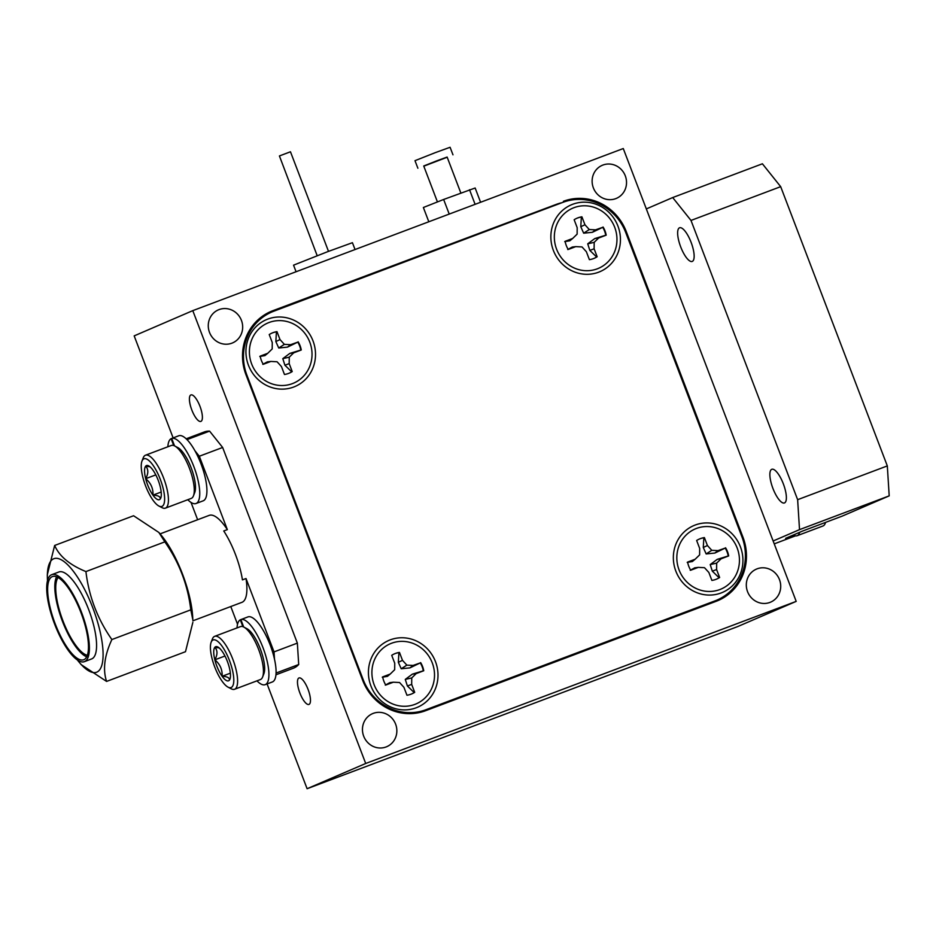 <?xml version="1.0" encoding="UTF-8"?>
<svg xmlns="http://www.w3.org/2000/svg" width="936" height="936" viewBox="0 0 936 936"><rect width="100%" height="100%" fill="white"/><g stroke="black" fill="none" stroke-linecap="round" stroke-linejoin="round"><path stroke-width="1.4" d="M219.059 309.594A17.983 17.059 66.7 0 0 218.357 309.875A17.983 17.059 66.7 0 0 209.652 332.771A17.983 17.059 66.7 0 0 231.882 343.184A17.983 17.059 66.7 0 0 232.584 342.904A17.983 17.059 66.7 0 0 241.289 320.007A17.983 17.059 66.7 0 0 219.059 309.594M757.095 568.831A17.983 17.059 66.7 0 0 756.405 569.123A17.983 17.059 66.7 0 0 747.688 592.008A17.983 17.059 66.7 0 0 769.93 602.421A17.983 17.059 66.7 0 0 770.62 602.14A17.983 17.059 66.7 0 0 779.325 579.244A17.983 17.059 66.7 0 0 757.095 568.831M602.913 165.052A17.983 17.059 66.7 0 0 602.211 165.333A17.983 17.059 66.7 0 0 593.506 188.23A17.983 17.059 66.7 0 0 615.736 198.643A17.983 17.059 66.7 0 0 616.438 198.362A17.983 17.059 66.7 0 0 625.143 175.465A17.983 17.059 66.7 0 0 602.913 165.052M373.242 713.372A17.983 17.059 66.7 0 0 372.54 713.653A17.983 17.059 66.7 0 0 363.835 736.55A17.983 17.059 66.7 0 0 386.065 746.963A17.983 17.059 66.7 0 0 386.767 746.682A17.983 17.059 66.7 0 0 395.472 723.785A17.983 17.059 66.7 0 0 373.242 713.372M190.862 394.957A14.134 4.458 -110.6 0 0 191.763 409.839A14.134 4.458 -110.6 0 0 200.889 421.399A14.134 4.458 -110.6 0 0 200.947 421.375A14.134 4.458 -110.6 0 0 200.047 406.505A14.134 4.458 -110.6 0 0 190.921 394.933A14.134 4.458 -110.6 0 0 190.862 394.957M298.935 677.98A14.134 4.458 -110.6 0 0 299.836 692.862A14.134 4.458 -110.6 0 0 308.962 704.422A14.134 4.458 -110.6 0 0 309.02 704.398A14.134 4.458 -110.6 0 0 308.12 689.528A14.134 4.458 -110.6 0 0 298.993 677.957A14.134 4.458 -110.6 0 0 298.935 677.98M192.781 310.635L365.707 763.483L796.197 601.38L623.271 148.543L192.781 310.635L134.176 335.884L173.125 437.896M267.088 683.935L307.102 788.72L737.591 626.617L796.197 601.38M365.707 763.483L307.102 788.72M562.056 202.667A50.497 47.912 66.7 0 0 556.019 204.481L272.821 310.717A50.497 47.912 -113.3 0 0 270.867 311.501A50.497 47.912 -113.3 0 0 245.992 374.774L362.723 680.437A50.497 47.912 -113.3 0 0 425.576 710.716L716.157 601.298A50.497 47.912 -113.3 0 0 718.123 600.514A50.497 47.912 -113.3 0 0 742.985 537.241L626.266 231.578L625.494 231.906M563.402 201.298A50.497 47.912 -113.3 0 1 626.266 231.578M556.019 204.481L267.509 313.115M714.086 602.082A50.497 47.912 66.7 0 0 718.532 599.379M241.71 602.421A46.461 14.66 -110.6 0 0 241.921 602.339A46.461 14.66 -110.6 0 0 242.12 602.269A46.461 14.66 -110.6 0 0 246.016 578.53L242.436 579.875A46.461 14.66 -110.6 0 0 223.751 530.969L227.343 529.612A46.461 14.66 -110.6 0 0 209.173 515.385L160.079 533.883M158.874 532.455L160.875 534.83A60.653 19.141 69.4 0 1 192.793 619.585L190.804 609.839C187.855 585.07 179.209 562.407 164.841 541.862L158.874 532.467L133.579 515.748L54.651 545.466C59.307 556.241 69.732 564.946 85.925 571.58C88.885 596.419 97.543 619.07 111.875 639.557C104.434 655.551 102.656 669.497 106.575 681.42L81.268 664.7L79.267 662.337A60.653 19.141 69.4 0 1 77.314 659.915M106.575 681.42L185.492 651.702L192.851 622.37M47.49 580.683A60.653 19.141 69.4 0 1 47.362 577.57A60.653 19.141 69.4 0 1 53.598 558.815A60.653 19.141 69.4 0 1 92.828 607.885A60.653 19.141 69.4 0 1 96.864 672.118A60.653 19.141 69.4 0 1 79.267 662.337M58.067 577.535A42.412 13.385 -110.6 0 0 62.7 620.182A42.412 13.385 -110.6 0 0 87.352 655.305M52.205 576.658A44.437 14.028 -110.6 0 0 55.048 623.423A44.437 14.028 -110.6 0 0 83.713 659.751A44.437 14.028 -110.6 0 0 83.912 659.681A44.437 14.028 -110.6 0 0 81.069 612.916A44.437 14.028 -110.6 0 0 52.393 576.588A44.437 14.028 -110.6 0 0 52.205 576.658M86.709 656.826A44.437 14.028 69.4 0 1 62.104 620.416A44.437 14.028 69.4 0 1 56.581 576.81M84.626 661.565A46.461 14.66 -110.6 0 0 81.654 612.682A46.461 14.66 -110.6 0 0 51.691 574.692A46.461 14.66 -110.6 0 0 51.492 574.774A46.461 14.66 -110.6 0 0 54.452 623.657A46.461 14.66 -110.6 0 0 84.427 661.647A46.461 14.66 -110.6 0 0 84.626 661.565M91.4 659.014A46.461 14.66 -110.6 0 0 91.599 658.944A46.461 14.66 -110.6 0 0 91.81 658.862A46.461 14.66 -110.6 0 0 88.838 609.98A46.461 14.66 -110.6 0 0 58.863 571.99L51.691 574.692M47.362 577.57L47.303 574.786L54.651 545.466M164.841 541.862L85.925 571.58M190.804 609.839L111.875 639.557M275.968 674.774L293.354 668.234A126.243 39.85 -110.6 0 0 298.701 664.513L297.356 643.114L222.639 447.466L209.582 431.122L186.989 439.627M209.582 431.122A126.243 39.85 -110.6 0 0 204.376 431.941L186.147 438.808M194.875 450.684L199.321 456.241L222.639 447.466M274.494 659.178L274.037 651.901L297.356 643.114M298.701 664.513L276.085 673.031M230.782 606.54L237.533 624.23M191.026 502.421L197.636 519.737M227.343 529.612L199.321 456.241M274.037 651.901L246.016 578.53M267.754 319.106A36.364 34.492 66.7 0 0 248.438 365.227A36.364 34.492 66.7 0 0 293.693 387.024A36.364 34.492 66.7 0 0 313.01 340.903A36.364 34.492 66.7 0 0 267.754 319.106M695.167 525.038A36.364 34.492 66.7 0 0 675.85 571.159A36.364 34.492 66.7 0 0 721.106 592.968A36.364 34.492 66.7 0 0 740.423 546.846A36.364 34.492 66.7 0 0 695.167 525.038M572.68 204.282A36.364 34.492 66.7 0 0 553.363 250.403A36.364 34.492 66.7 0 0 598.619 272.2A36.364 34.492 66.7 0 0 617.935 226.079A36.364 34.492 66.7 0 0 572.68 204.282M390.242 639.861A36.364 34.492 66.7 0 0 370.925 685.983A36.364 34.492 66.7 0 0 416.181 707.792A36.364 34.492 66.7 0 0 435.497 661.67A36.364 34.492 66.7 0 0 390.242 639.861M246.94 375.277L363.086 679.431A50.497 47.912 66.7 0 0 425.938 709.722L715.092 600.842A50.497 47.912 66.7 0 0 717.058 600.046A50.497 47.912 66.7 0 0 741.92 536.784L625.774 232.631A50.497 47.912 66.7 0 0 562.922 202.34L273.768 311.22A50.497 47.912 66.7 0 0 271.803 312.016A50.497 47.912 66.7 0 0 246.94 375.277L246.297 375.558M419.55 712.518L715.092 600.842M717.058 600.046L709.734 603.205A50.497 47.912 -113.3 0 1 707.768 604.001M263.075 315.806A50.497 47.912 -113.3 0 1 264.478 315.175L271.803 312.016M296.068 271.744L293.553 265.169L327.541 251.725L352.427 242.693L355.048 249.538M317.175 255.692L279.419 155.949L290.464 151.772L328.501 251.363M423.797 166.175L447.186 157.236M417.877 168.223L414.987 160.676L435.252 152.662L450.087 147.28L452.977 154.826M437.44 201.93L423.727 165.988L437.229 160.653L447.127 157.061L460.84 192.991M428.817 221.762L423.365 207.499L443.641 199.473L475.149 188.007L480.589 202.27M475.102 204.329L469.533 189.727M449.221 214.075L443.641 199.473M576.81 218.299A21.82 20.697 -113.3 0 1 581.361 217.023L580.788 226.723L583.666 233.181L592.371 232.303L602.725 227.319A21.82 20.697 -113.3 0 1 604.597 231.133A21.82 20.697 -113.3 0 1 605.744 235.228L594.769 238.575L587.726 243.816L589.82 250.392L596.618 257.002A21.82 20.697 -113.3 0 1 594.067 258.371M602.725 227.319L595.53 229.858L589.294 229.542L584.941 224.757L581.899 216.813A21.82 20.697 66.7 0 0 577.021 218.205A21.82 20.697 66.7 0 0 574.154 219.738L577.184 227.682L577.126 234.129L572.668 238.469L565.122 241.312A21.82 20.697 66.7 0 0 568.234 249.467L575.78 246.624L572.27 247.046L567.731 249.538M575.78 246.624L582.016 246.94L586.369 251.725L589.399 259.67A21.82 20.697 66.7 0 0 594.278 258.277A21.82 20.697 66.7 0 0 597.156 256.745L594.114 248.8L594.184 242.354L598.642 238.013L606.189 235.17A21.82 20.697 66.7 0 0 605.03 230.946A21.82 20.697 66.7 0 0 603.077 227.015M556.592 249.187A32.725 31.052 -113.3 0 1 573.979 207.675A32.725 31.052 -113.3 0 1 614.706 227.296A32.725 31.052 -113.3 0 1 597.332 268.808A32.725 31.052 -113.3 0 1 556.592 249.187M580.788 226.723L584.941 224.757M583.666 233.181L589.294 229.542M592.371 232.303L595.53 229.858M564.712 241.628L569.872 240.774L572.668 238.469M594.769 238.575L598.642 238.013M587.726 243.816L594.184 242.354M589.82 250.392L594.114 248.8M394.372 653.878A21.82 20.697 -113.3 0 1 398.911 652.603L398.338 662.302L401.216 668.76L409.933 667.883L420.276 662.899A21.82 20.697 -113.3 0 1 422.159 666.713A21.82 20.697 -113.3 0 1 423.294 670.808L412.331 674.166L405.276 679.407L407.382 685.971L414.18 692.582A21.82 20.697 -113.3 0 1 411.629 693.95M420.276 662.899L413.08 665.449L406.856 665.133L402.492 660.348L399.461 652.404A21.82 20.697 66.7 0 0 394.582 653.784A21.82 20.697 66.7 0 0 391.716 655.317L394.746 663.261L394.676 669.708L390.23 674.049L382.672 676.892A21.82 20.697 66.7 0 0 385.784 685.047L393.342 682.204L389.821 682.636L385.293 685.117M393.342 682.204L399.567 682.519L403.919 687.305L406.961 695.249A21.82 20.697 66.7 0 0 411.84 693.857A21.82 20.697 66.7 0 0 414.706 692.336L411.676 684.392L411.746 677.933L416.192 673.592L423.751 670.749A21.82 20.697 66.7 0 0 422.581 666.526A21.82 20.697 66.7 0 0 420.638 662.606M374.154 684.766A32.725 31.052 -113.3 0 1 391.54 643.254A32.725 31.052 -113.3 0 1 432.268 662.887A32.725 31.052 -113.3 0 1 414.882 704.387A32.725 31.052 -113.3 0 1 374.154 684.766M398.338 662.302L402.492 660.348M401.216 668.76L406.856 665.133M409.933 667.883L413.08 665.449M382.274 677.208L387.434 676.354L390.23 674.049M412.331 674.166L416.192 673.592M405.276 679.407L411.746 677.933M407.382 685.971L411.676 684.392M271.885 333.122A21.82 20.697 -113.3 0 1 276.424 331.835L275.851 341.546L278.729 348.005L287.446 347.127L297.788 342.131A21.82 20.697 -113.3 0 1 299.672 345.957A21.82 20.697 -113.3 0 1 300.807 350.052L289.844 353.399L282.801 358.64L284.895 365.215L291.693 371.826A21.82 20.697 -113.3 0 1 289.142 373.195M297.788 342.131L290.593 344.682L284.368 344.366L280.004 339.581L276.974 331.636A21.82 20.697 66.7 0 0 272.095 333.029A21.82 20.697 66.7 0 0 269.229 334.561L272.259 342.506L272.189 348.952L267.743 353.293L260.185 356.136A21.82 20.697 66.7 0 0 263.297 364.291L270.855 361.448L267.333 361.869L262.805 364.361M270.855 361.448L277.079 361.764L281.443 366.549L284.474 374.494A21.82 20.697 66.7 0 0 289.353 373.101A21.82 20.697 66.7 0 0 292.219 371.569L289.189 363.624L289.259 357.178L293.705 352.837L301.263 349.994A21.82 20.697 66.7 0 0 300.093 345.77A21.82 20.697 66.7 0 0 298.151 341.839M251.667 364.01A32.725 31.052 -113.3 0 1 269.053 322.499A32.725 31.052 -113.3 0 1 309.781 342.12A32.725 31.052 -113.3 0 1 292.395 383.631A32.725 31.052 -113.3 0 1 251.667 364.01M275.851 341.546L280.004 339.581M278.729 348.005L284.368 344.366M287.446 347.127L290.593 344.682M259.787 356.452L264.946 355.598L267.743 353.293M289.844 353.399L293.705 352.837M282.801 358.64L289.259 357.178M284.895 365.215L289.189 363.624M699.297 539.054A21.82 20.697 -113.3 0 1 703.849 537.779L703.275 547.478L706.153 553.936L714.858 553.059L725.213 548.075A21.82 20.697 -113.3 0 1 727.085 551.889A21.82 20.697 -113.3 0 1 728.231 555.984L717.257 559.342L710.213 564.583L712.308 571.147L719.105 577.758A21.82 20.697 -113.3 0 1 716.555 579.127M725.213 548.075L718.017 550.625L711.781 550.309L707.429 545.524L704.387 537.58A21.82 20.697 66.7 0 0 699.508 538.972A21.82 20.697 66.7 0 0 696.641 540.493L699.672 548.438L699.613 554.896L695.155 559.225L687.609 562.08A21.82 20.697 66.7 0 0 690.721 570.223L698.268 567.38L694.758 567.813L690.218 570.293M698.268 567.38L704.504 567.696L708.856 572.481L711.886 580.425A21.82 20.697 66.7 0 0 716.765 579.033A21.82 20.697 66.7 0 0 719.644 577.512L716.602 569.568L716.672 563.109L721.13 558.78L728.676 555.925A21.82 20.697 66.7 0 0 727.518 551.713A21.82 20.697 66.7 0 0 725.564 547.782M679.08 569.942A32.725 31.052 -113.3 0 1 696.466 528.43A32.725 31.052 -113.3 0 1 737.194 548.063A32.725 31.052 -113.3 0 1 719.807 589.575A32.725 31.052 -113.3 0 1 679.08 569.942M703.275 547.478L707.429 545.524M706.153 553.936L711.781 550.309M714.858 553.059L718.017 550.625M687.199 562.384L692.359 561.541L695.155 559.225M717.257 559.342L721.13 558.78M710.213 564.583L716.672 563.109M712.308 571.147L716.602 569.568M799.66 532.291A28.279 8.927 69.4 0 1 797.168 535.696L823.001 525.973A28.279 8.927 -110.6 0 0 825.213 523.423A28.279 8.927 -110.6 0 0 825.54 522.393M797.168 535.696A28.279 8.927 69.4 0 1 793.822 535.24L793.377 535.006M246.905 628.688A25.447 8.038 69.4 0 1 246.999 628.735A25.447 8.038 69.4 0 1 247.092 628.781A25.447 8.038 69.4 0 1 260.512 649.42A25.447 8.038 69.4 0 1 263.917 673.663L262.618 676.997A28.279 8.927 -110.6 0 0 258.851 650.064A28.279 8.927 -110.6 0 0 243.933 627.132A28.279 8.927 -110.6 0 0 243.828 627.073A28.279 8.927 -110.6 0 0 240.482 626.617L214.648 636.34A28.279 8.927 69.4 0 1 218.1 636.866A28.279 8.927 69.4 0 1 234.573 664.303A28.279 8.927 69.4 0 1 234.585 689.27A28.279 8.927 69.4 0 1 231.239 688.814A28.279 8.927 69.4 0 1 231.122 688.756M216.239 640.399A25.447 8.038 -110.6 0 0 211.15 642.236A25.447 8.038 -110.6 0 0 214.543 666.467A25.447 8.038 -110.6 0 0 227.963 687.106A25.447 8.038 -110.6 0 0 228.056 687.153A25.447 8.038 -110.6 0 0 232.21 669.123A25.447 8.038 -110.6 0 0 216.239 640.399M211.15 642.236L212.437 638.902A28.279 8.927 69.4 0 1 214.648 636.34M217.912 647.033A18.217 5.756 -110.6 0 0 217.842 646.998A18.217 5.756 -110.6 0 0 214.847 647.314A18.217 5.756 -110.6 0 0 214.847 659.833A18.217 5.756 -110.6 0 0 222.113 676.272A18.217 5.756 -110.6 0 0 229.367 680.191A18.217 5.756 -110.6 0 0 229.952 679.162A18.217 5.756 -110.6 0 0 229.355 667.672A18.217 5.756 -110.6 0 0 222.101 651.234A18.217 5.756 -110.6 0 0 217.912 647.033M219.141 647.899L214.847 647.314C217.667 650.391 217.667 654.557 214.847 659.833C220.077 664.197 222.487 669.685 222.113 676.272C227.343 676.517 229.765 677.828 229.367 680.191M234.585 689.27L260.407 679.548A28.279 8.927 -110.6 0 0 262.618 676.997M224.968 656.019L214.847 659.833M230.35 673.171L222.113 676.272M242.892 626.675L240.271 619.819L248.04 616.871A34.737 10.963 -110.6 0 1 270.481 645.805A34.737 10.963 -110.6 0 1 272.376 681.946L265.204 684.649A34.737 10.963 -110.6 0 0 263.308 648.508A34.737 10.963 -110.6 0 0 240.856 619.573L243.699 627.015M240.271 619.819A34.737 10.963 -110.6 0 0 237.03 627.916M256.955 680.846A34.737 10.963 -110.6 0 0 265.204 684.649M177.735 447.548A25.447 8.038 69.4 0 1 177.828 447.595A25.447 8.038 69.4 0 1 177.922 447.654A25.447 8.038 69.4 0 1 191.342 468.281A25.447 8.038 69.4 0 1 194.746 492.523L193.448 495.858A28.279 8.927 -110.6 0 0 189.68 468.936A28.279 8.927 -110.6 0 0 174.763 446.004A28.279 8.927 -110.6 0 0 174.658 445.945A28.279 8.927 -110.6 0 0 171.311 445.477L145.478 455.212A28.279 8.927 69.4 0 1 148.941 455.727A28.279 8.927 69.4 0 1 165.403 483.163A28.279 8.927 69.4 0 1 165.415 508.143A28.279 8.927 69.4 0 1 162.068 507.675A28.279 8.927 69.4 0 1 161.951 507.616M147.081 459.272A25.447 8.038 -110.6 0 0 141.979 461.097A25.447 8.038 -110.6 0 0 145.373 485.328A25.447 8.038 -110.6 0 0 158.792 505.966A25.447 8.038 -110.6 0 0 158.898 506.025A25.447 8.038 -110.6 0 0 163.039 487.984A25.447 8.038 -110.6 0 0 147.081 459.272M141.979 461.097L143.267 457.762A28.279 8.927 69.4 0 1 145.478 455.212M148.742 465.906A18.217 5.756 -110.6 0 0 148.672 465.859A18.217 5.756 -110.6 0 0 145.677 466.175A18.217 5.756 -110.6 0 0 145.677 478.694A18.217 5.756 -110.6 0 0 152.942 495.132A18.217 5.756 -110.6 0 0 160.196 499.063A18.217 5.756 -110.6 0 0 160.781 498.022A18.217 5.756 -110.6 0 0 160.185 486.544A18.217 5.756 -110.6 0 0 152.931 470.106A18.217 5.756 -110.6 0 0 148.742 465.906M149.982 466.76L145.677 466.175C148.496 469.252 148.508 473.429 145.677 478.694C150.907 483.07 153.328 488.545 152.942 495.132C158.172 495.378 160.594 496.688 160.196 499.063M165.415 508.143L191.236 498.408A28.279 8.927 -110.6 0 0 193.448 495.858M155.797 474.88L145.677 478.694M161.191 492.032L152.942 495.132M173.722 445.536L171.101 438.691L178.87 435.731A34.737 10.963 -110.6 0 1 201.31 464.665A34.737 10.963 -110.6 0 1 203.206 500.818L196.034 503.51A34.737 10.963 -110.6 0 0 194.138 467.368A34.737 10.963 -110.6 0 0 171.697 438.434L174.541 445.887M171.101 438.691A34.737 10.963 -110.6 0 0 167.86 446.776M187.785 499.707A34.737 10.963 -110.6 0 0 196.034 503.51M784.532 502.913A17.983 5.674 69.4 0 1 784.45 502.948A17.983 5.674 69.4 0 1 772.855 488.241A17.983 5.674 69.4 0 1 771.709 469.334A17.983 5.674 69.4 0 1 771.779 469.299A17.983 5.674 69.4 0 1 783.385 483.994A17.983 5.674 69.4 0 1 784.532 502.913M692.312 261.401A17.983 5.674 69.4 0 1 692.23 261.436A17.983 5.674 69.4 0 1 680.636 246.73A17.983 5.674 69.4 0 1 679.477 227.811A17.983 5.674 69.4 0 1 679.559 227.787A17.983 5.674 69.4 0 1 691.154 242.482A17.983 5.674 69.4 0 1 692.312 261.401M646.331 208.915L672.703 197.554L762.395 163.788L780.683 186.662L887.316 465.917L889.2 495.869L841.967 516.216L802.503 531.075L785.62 538.34L793.845 535.252M889.2 495.869L799.519 529.636L773.136 540.996M774.236 543.863L795.53 535.837M780.683 186.662L691.002 220.44L797.636 499.684L887.316 465.917M799.519 529.636L797.636 499.684M691.002 220.44L672.703 197.554M272.821 310.717L268.936 312.39M742.213 537.58L742.985 537.241M362.443 679.712L363.086 679.431M425.938 709.722L419.316 712.577M84.427 661.647L91.599 658.944M192.816 620.837L241.921 602.339M825.622 522.37L825.213 523.423M246.999 628.735L243.828 627.073M228.056 687.153L231.239 688.814M177.828 447.595L174.658 445.945M158.898 506.025L162.068 507.675"/></g></svg>
